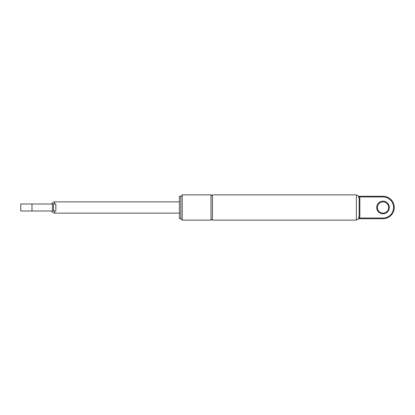 <?xml version="1.0" encoding="UTF-8"?>
<svg xmlns="http://www.w3.org/2000/svg" width="415" height="415" viewBox="0 0 415 415"><rect width="100%" height="100%" fill="white"/><g stroke="black" fill="none" stroke-linecap="round" stroke-linejoin="round"><path stroke-width="0.62" d="M377.401 207.5A5.618 5.618 0 0 1 385.826 202.634A5.618 5.618 0 0 1 385.826 212.366A5.618 5.618 0 0 1 377.401 207.5M359.846 198.619L359.504 196.969L383.019 196.969A10.531 10.531 0 0 1 393.55 207.5A10.531 10.531 0 0 1 383.019 218.031L359.504 218.031L359.846 216.381L359.846 198.619L359.146 198.619L358.441 196.534L359.504 196.969L359.504 196.269L358.441 196.534L358.461 196.269M359.504 218.031L358.461 218.731L359.504 218.731L359.504 218.031M359.504 218.731L383.019 218.731L358.461 218.731L359.146 216.381L359.846 216.381M383.019 196.969L383.019 196.269A11.231 11.231 0 0 1 394.25 207.5A11.231 11.231 0 0 1 383.019 218.731A11.231 11.231 0 0 0 394.25 207.5A11.231 11.231 0 0 0 383.019 196.269L359.504 196.269L383.019 196.269A11.231 11.231 0 0 1 394.25 207.5A11.231 11.231 0 0 1 383.019 218.731L383.019 218.031M359.146 216.381L359.146 198.619M358.768 218.731L356.34 220.137L212.418 220.137L212.418 194.863C211.951 195.766 211.479 195.766 211.012 194.863L182.226 194.863L182.226 220.137L180.826 218.731L179.42 218.731L179.42 196.269L180.826 196.269L180.826 218.731M211.012 194.863L211.012 220.137C211.479 219.234 211.951 219.234 212.418 220.137M211.012 220.137L182.226 220.137M179.42 213.118L54.858 213.118C53.369 213.051 52.295 212.35 51.642 211.012L20.75 211.012L20.75 203.988L52.43 203.988L52.43 211.012L53.494 211.012L53.494 203.988L52.43 203.988M53.494 203.988L55.854 203.988L55.854 211.012L53.494 211.012M54.381 203.988C55.029 201.249 55.029 201.249 54.381 203.993M54.381 211.012C55.029 213.751 55.029 213.751 54.381 211.007M376.696 207.5A6.318 6.318 0 0 0 386.178 212.973A6.318 6.318 0 0 0 386.178 202.027A6.318 6.318 0 0 0 376.696 207.5M358.768 196.269L356.34 194.863L356.34 220.137M31.981 211.012L31.981 203.988M180.826 196.269C181.173 196.622 181.64 196.155 182.226 194.863M356.34 194.863L212.418 194.863M179.42 201.882L54.858 201.882C53.369 201.949 52.295 202.65 51.642 203.988"/></g></svg>
